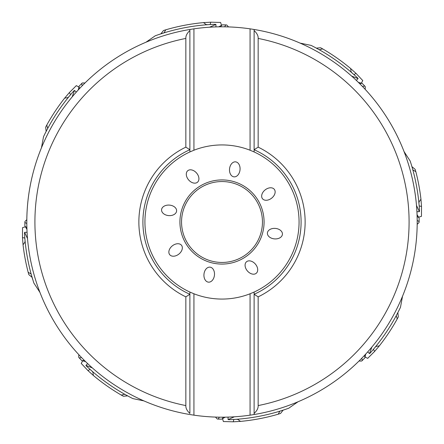 <?xml version="1.0" encoding="UTF-8"?>
<svg xmlns="http://www.w3.org/2000/svg" width="444" height="444" viewBox="0 0 444 444"><rect width="100%" height="100%" fill="white"/><g stroke="black" fill="none" stroke-linecap="round" stroke-linejoin="round"><path stroke-width="0.67" d="M189.888 151.942L193.934 150.227L193.934 28.838A195.188 195.188 0 0 1 250.066 28.838L254.112 29.471L254.112 30.569C256.965 33.178 258.314 35.798 258.158 38.428L258.158 147.142L254.112 149.722L254.112 151.942A77.067 77.067 0 0 1 254.112 292.058L250.066 293.773A77.067 77.067 0 0 1 193.934 293.773L189.888 292.058A77.067 77.067 0 0 1 189.888 151.942L189.888 30.569C187.035 33.178 185.686 35.798 185.842 38.428L185.842 147.142A83.133 83.133 0 0 0 185.842 296.858L185.842 405.572C185.686 408.203 187.035 410.822 189.888 413.431L189.888 294.278A79.088 79.088 0 0 1 189.888 149.722L185.842 147.142M258.158 147.142A83.133 83.133 0 0 1 258.158 296.858L258.158 405.572C258.314 408.203 256.965 410.822 254.112 413.431L254.112 414.53A195.188 195.188 0 0 0 254.112 29.471L254.112 149.722A79.088 79.088 0 0 1 254.112 294.278L258.158 296.858M185.842 296.858L189.888 294.278L189.888 292.058M254.112 292.058L254.112 414.53L250.066 415.162A195.188 195.188 0 0 1 193.934 415.162L189.888 414.53A195.188 195.188 0 0 1 189.888 29.471L193.934 28.838M189.888 30.569L189.888 29.471L189.888 30.569M193.934 150.227A77.067 77.067 0 0 1 250.066 150.227L254.112 151.942M193.934 293.773L193.934 415.162M250.066 150.227L250.066 28.838M250.066 293.773L250.066 415.162M161.694 211.017A7.537 5.261 -175.1 0 1 169.53 205.111A7.537 5.261 -175.1 0 1 176.479 209.69A7.537 5.261 -175.1 0 1 168.642 215.595A7.537 5.261 -175.1 0 1 161.694 211.017M186.891 171.75A7.537 5.261 -130.4 0 1 196.614 173.077A7.537 5.261 -130.4 0 1 198.324 181.219A7.537 5.261 -130.4 0 1 188.606 179.892A7.537 5.261 -130.4 0 1 186.891 171.75M234.282 161.943A7.537 5.261 -83.9 0 1 240.015 169.908A7.537 5.261 -83.9 0 1 235.287 176.756A7.537 5.261 -83.9 0 1 229.554 168.792A7.537 5.261 -83.9 0 1 234.282 161.943M273.31 188.456A7.537 5.261 -38.6 0 1 271.684 198.135A7.537 5.261 -38.6 0 1 263.492 199.595A7.537 5.261 -38.6 0 1 265.118 189.915A7.537 5.261 -38.6 0 1 273.31 188.456M282.306 232.983A7.537 5.261 4.9 0 1 274.47 238.889A7.537 5.261 4.9 0 1 267.521 234.31A7.537 5.261 4.9 0 1 275.358 228.405A7.537 5.261 4.9 0 1 282.306 232.983M257.109 272.25A7.537 5.261 49.6 0 1 247.386 270.923A7.537 5.261 49.6 0 1 245.676 262.781A7.537 5.261 49.6 0 1 255.394 264.108A7.537 5.261 49.6 0 1 257.109 272.25M209.718 282.057A7.537 5.261 96.1 0 1 203.985 274.092A7.537 5.261 96.1 0 1 208.713 267.244A7.537 5.261 96.1 0 1 214.446 275.208A7.537 5.261 96.1 0 1 209.718 282.057M170.69 255.544A7.537 5.261 141.4 0 1 172.316 245.865A7.537 5.261 141.4 0 1 180.508 244.405A7.537 5.261 141.4 0 1 178.882 254.085A7.537 5.261 141.4 0 1 170.69 255.544M262.454 222A40.454 40.454 0 0 1 222.033 262.454A40.454 40.454 0 0 1 181.546 222A40.454 40.454 0 0 1 221.967 181.546A40.454 40.454 0 0 1 262.454 222M92.352 367.915L85.92 365.373L87.679 363.625M127.628 395.865L123.415 396.259L121.273 395.077A200.255 200.255 0 0 1 93.368 375.48L88.012 370.64L81.219 363.425L82.667 360.817M88.012 370.64A8.025 2.076 136.5 0 1 90.082 369.419M143.928 400.899L132.845 398.59L129.565 396.903A197.824 197.824 0 0 1 86.475 366.111L85.92 365.373M92.885 372.222A5.056 0.427 47.8 0 0 91.969 371.09M89.716 369.092L92.857 371.861L93.368 375.48M32.068 277.334L28.827 274.62L28.155 272.261A200.255 200.255 0 0 1 23.049 244.788L22.489 237.59L22.527 227.678L25.375 226.784M39.971 292.452L33.805 282.956L31.141 274.031A197.824 197.824 0 0 1 25.169 241.808L23.049 244.788M22.489 237.59A8.025 2.076 180 0 1 24.831 238.128M24.936 242.091A5.056 0.427 91.3 0 0 25.053 240.637M24.792 237.634L25.169 241.808M27.517 238.6L24.598 232.329L24.492 233.244A197.824 197.824 0 0 0 32.695 279.437A197.824 197.824 0 0 1 24.492 233.244M24.598 232.329L27.078 232.268M28.155 272.261L31.141 274.031M234.404 416.794L228.072 419.58L228.066 417.094M228.072 419.58L228.987 419.702A197.824 197.824 0 0 0 285.237 409.446L288.722 408.23L298.029 401.776M283.155 410.134L280.541 413.458L278.205 414.202L279.881 411.166L285.237 409.446M233.383 419.497L237.562 419.214L240.493 421.395L233.289 421.8A8.025 2.076 91.2 0 1 233.877 419.469M278.205 414.202A200.255 200.255 0 0 1 240.493 421.395M237.84 419.452A5.056 0.427 2.5 0 0 236.386 419.303M233.289 421.8L223.376 421.545L222.544 418.681M371.839 347.091L369.497 353.602L367.693 351.898M369.497 353.602L370.218 353.024A197.824 197.824 0 0 0 398.851 310.645L400.471 307.331L402.536 296.198M397.857 312.604L398.34 316.805L397.208 318.975A200.255 200.255 0 0 1 379.365 345.843L374.697 351.348A8.025 2.076 44.7 0 1 373.415 349.311M365.04 356.993L367.693 358.358L374.697 351.348M376.129 346.425A5.056 0.427 -44 0 0 375.019 347.375M375.763 346.464L379.365 345.843M373.093 349.694L374.531 347.974M397.208 318.975L396.259 315.64L398.851 310.645M416.483 205.4L419.402 211.671L416.922 211.733M419.402 211.671L419.508 210.756A197.824 197.824 0 0 0 411.305 164.563L410.195 161.044L404.029 151.548M46.143 131.396L45.66 127.195L46.792 125.025A200.255 200.255 0 0 1 64.635 98.157L69.303 92.652A8.025 2.076 -135.3 0 1 70.585 94.689M41.464 147.802L43.529 136.669L45.149 133.355A197.824 197.824 0 0 1 73.782 90.976L74.503 90.398L76.307 92.102M78.96 87.007L76.307 85.642L69.303 92.652M67.871 97.575A5.056 0.427 136 0 0 68.981 96.626M45.149 133.355L47.741 128.36A197.824 197.824 0 0 1 68.237 97.536L64.635 98.157M70.907 94.306L69.469 96.026M72.161 96.909L74.503 90.398M351.648 76.085L358.08 78.627L356.321 80.375M411.932 166.667L415.173 169.38L415.845 171.739A200.255 200.255 0 0 1 420.951 199.212L421.511 206.41L421.473 216.322L418.625 217.216M421.511 206.41A8.025 2.076 0 0 1 419.169 205.872M419.064 201.909A5.056 0.427 -88.7 0 0 418.947 203.363M419.208 206.366L418.831 202.192L420.951 199.212M412.859 169.969L411.305 164.563M415.845 171.739L412.826 169.836M358.08 78.627L357.525 77.889A197.824 197.824 0 0 0 314.435 47.097L311.155 45.41L300.072 43.101M316.372 48.135L320.585 47.741L322.727 48.923A200.255 200.255 0 0 1 350.632 68.52L355.988 73.36L362.781 80.575L361.333 83.183M355.988 73.36A8.025 2.076 -43.5 0 1 353.918 74.581M351.115 71.778A5.056 0.427 -132.2 0 0 352.031 72.91M354.284 74.908L351.143 72.139L350.632 68.52M319.375 49.8L314.435 47.097M322.727 48.923L319.253 49.728M209.596 27.206L215.928 24.42L215.934 26.906M215.928 24.42L215.013 24.298A197.824 197.824 0 0 0 158.763 34.554L155.278 35.77L145.971 42.224M160.845 33.866L163.459 30.542L165.795 29.798A200.255 200.255 0 0 1 203.507 22.605L210.711 22.2L220.624 22.455L221.456 25.319M210.711 22.2A8.025 2.076 -88.8 0 1 210.123 24.531M206.16 24.548A5.056 0.427 -177.5 0 0 207.614 24.698M210.617 24.503L206.438 24.786L203.507 22.605M165.795 29.798L163.986 32.873A197.824 197.824 0 0 1 164.108 32.834L158.763 34.554M164.119 32.834A197.824 197.824 0 0 1 206.438 24.786M46.792 125.025L47.675 128.483M121.273 395.077L124.747 394.272M92.857 371.861A197.824 197.824 0 0 0 124.625 394.2L129.565 396.903M84.16 360.201A10.723 2.775 136.5 0 1 81.99 360.628A10.723 2.775 136.5 0 1 81.602 360.406L78.938 357.603A10.723 2.775 -43.5 0 0 81.43 357.426M78.838 354.684L78.71 356.793A10.723 2.775 -43.5 0 0 78.938 357.603M223.16 417.188A10.723 2.775 91.2 0 1 221.933 419.031A10.723 2.775 91.2 0 1 221.501 419.153L217.638 419.069A10.723 2.775 -88.8 0 0 219.264 417.171M215.495 417.083L216.9 418.659A10.723 2.775 -88.8 0 0 217.638 419.069M364.38 355.516A10.723 2.775 44.7 0 1 364.879 357.675A10.723 2.775 44.7 0 1 364.668 358.069L361.943 360.817A10.723 2.775 -135.3 0 0 361.688 358.33M359.03 361.005L361.144 361.072A10.723 2.775 -135.3 0 0 361.943 360.817M417.116 216.633A10.723 2.775 0 0 1 418.986 217.821A10.723 2.775 0 0 1 419.119 218.248L419.119 222.117A10.723 2.775 180 0 0 417.182 220.529M417.177 224.303L418.725 222.86A10.723 2.775 180 0 0 419.119 222.117M359.84 83.799A10.723 2.775 -43.5 0 1 362.01 83.372A10.723 2.775 -43.5 0 1 362.398 83.594L365.062 86.397A10.723 2.775 136.5 0 0 362.57 86.574M365.162 89.316L365.29 87.207A10.723 2.775 136.5 0 0 365.062 86.397M220.84 26.812A10.723 2.775 -88.8 0 1 222.067 24.969A10.723 2.775 -88.8 0 1 222.5 24.847L226.362 24.931A10.723 2.775 91.2 0 0 224.736 26.829M228.505 26.918L227.1 25.341A10.723 2.775 91.2 0 0 226.362 24.931M79.62 88.484A10.723 2.775 -135.3 0 1 79.121 86.325A10.723 2.775 -135.3 0 1 79.332 85.931L82.057 83.183A10.723 2.775 44.7 0 0 82.312 85.67M84.971 82.995L82.856 82.928A10.723 2.775 44.7 0 0 82.057 83.183M26.884 227.367A10.723 2.775 180 0 1 25.014 226.179A10.723 2.775 180 0 1 24.881 225.752L24.881 221.883A10.723 2.775 0 0 0 26.818 223.471M26.823 219.697L25.275 221.14A10.723 2.775 0 0 0 24.881 221.883M185.842 38.428A187.102 187.102 0 0 0 185.842 405.572M258.158 38.428A187.102 187.102 0 0 1 258.158 405.572M417.188 222A195.188 195.188 0 0 0 254.112 29.471M26.812 222A195.188 195.188 0 0 1 189.888 29.471M179.925 222.067A42.075 42.075 0 0 1 221.967 179.925A42.075 42.075 0 0 1 264.075 222A42.075 42.075 0 0 1 222.033 264.075A42.075 42.075 0 0 1 179.925 222.067M85.598 361.621L81.99 360.628M225.18 417.166L221.933 419.031M365.756 354.035L364.879 357.675M417.049 214.619L418.986 217.821M358.402 82.379L362.01 83.372M218.82 26.834L222.067 24.969M78.244 89.966L79.121 86.325M26.951 229.382L25.014 226.179"/></g></svg>
